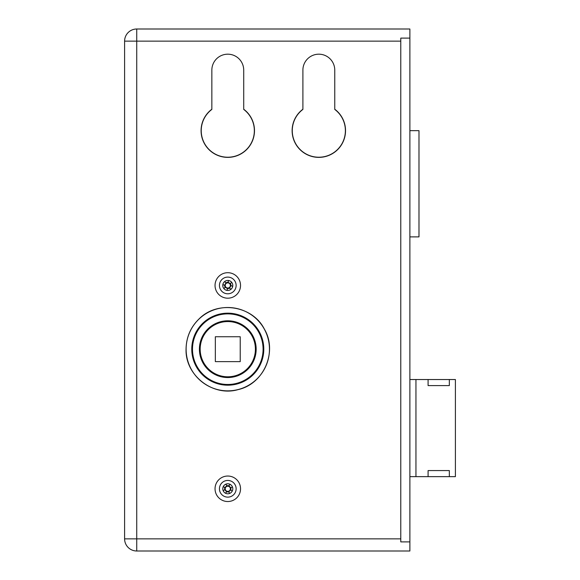 <?xml version="1.0" encoding="UTF-8"?>
<svg xmlns="http://www.w3.org/2000/svg" width="580" height="580" viewBox="0 0 580 580"><rect width="100%" height="100%" fill="white"/><g stroke="black" fill="none" stroke-linecap="round" stroke-linejoin="round"><path stroke-width="0.87" d="M243.716 70.122A15.935 15.935 0 0 0 227.788 54.186A15.935 15.935 0 0 0 211.852 70.122L211.852 109.236A26.709 26.709 0 0 0 208.002 148.611A26.709 26.709 0 0 0 247.566 148.611A26.709 26.709 0 0 0 243.716 109.236L243.716 70.122A15.935 15.935 0 0 0 227.788 54.186A15.935 15.935 0 0 0 211.852 70.122M334.762 70.122A15.935 15.935 0 0 0 318.833 54.186A15.935 15.935 0 0 0 302.898 70.122L302.898 109.236A26.709 26.709 0 0 0 299.048 148.611A26.709 26.709 0 0 0 338.611 148.611A26.709 26.709 0 0 0 334.762 109.236L334.762 70.122A15.935 15.935 0 0 0 318.833 54.186A15.935 15.935 0 0 0 302.898 70.122M136.735 29L409.879 29L409.879 551L136.735 551A12.136 12.136 0 0 1 124.599 538.863L124.599 41.136A12.136 12.136 0 0 1 136.735 29L136.735 538.863L400.773 538.863M136.735 551A12.136 12.136 0 0 1 124.599 538.863L136.735 538.863L136.735 551A12.136 12.136 0 0 1 124.599 538.863M409.879 236.887L418.985 236.887L418.985 130.667L409.879 130.667M240.229 336.741L240.229 361.623L215.339 361.623L215.339 336.741L240.229 336.741M449.333 476.644L455.401 476.644L455.401 379.53L449.333 379.53L449.333 385.599L428.091 385.599L428.091 379.53L415.947 379.53L415.947 476.644L449.333 476.644L449.333 470.576L428.091 470.576L449.333 470.576M428.091 476.644L428.091 470.576M409.879 476.644L415.947 476.644M409.879 379.53L415.947 379.53M428.091 385.599L449.333 385.599M428.091 379.53L449.333 379.53M409.879 38.106L400.773 38.106L400.773 541.894L409.879 541.894M302.898 109.236L302.898 109.424A26.557 26.557 0 0 0 299.186 148.538A26.557 26.557 0 0 0 338.474 148.538A26.557 26.557 0 0 0 334.762 109.424L334.762 109.236M211.852 109.236L211.852 109.424A26.557 26.557 0 0 0 208.14 148.538A26.557 26.557 0 0 0 247.428 148.538A26.557 26.557 0 0 0 243.716 109.424L243.716 109.236M227.788 480.436A8.345 8.345 0 0 1 236.132 488.788A8.345 8.345 0 0 1 227.788 497.132A8.345 8.345 0 0 1 219.436 488.788A8.345 8.345 0 0 1 227.788 480.436M222.778 488.788A5.01 5.01 0 0 0 230.289 493.123A5.01 5.01 0 0 0 230.289 484.445A5.01 5.01 0 0 0 222.778 488.788M227.788 277.102A8.345 8.345 0 0 1 236.132 285.447A8.345 8.345 0 0 1 227.788 293.792A8.345 8.345 0 0 1 219.436 285.447A8.345 8.345 0 0 1 227.788 277.102M222.778 285.447A5.01 5.01 0 0 0 230.289 289.782A5.01 5.01 0 0 0 230.289 281.111A5.01 5.01 0 0 0 222.778 285.447M255.403 349.182A27.615 27.615 0 0 0 227.788 321.559A27.615 27.615 0 0 0 200.165 349.182A27.615 27.615 0 0 0 227.788 376.797A27.615 27.615 0 0 0 255.403 349.182A27.615 27.615 0 0 0 227.788 321.559A27.615 27.615 0 0 0 200.165 349.182A27.615 27.615 0 0 0 227.788 376.797A27.615 27.615 0 0 0 255.403 349.182M223.394 486.373L225.243 488.346A2.581 2.581 0 0 0 227.345 491.333L225.374 493.174M227.345 491.333A2.581 2.581 0 0 0 230.354 488.527L232.333 486.685M225.214 489.041L223.242 490.883M230.354 488.527A2.581 2.581 0 0 0 228.223 486.243L230.195 484.394M226.744 491.891L224.612 489.607M230.891 489.825L228.607 491.956M228.825 485.677L230.956 487.961M228.223 486.243A2.581 2.581 0 0 0 227.527 486.214L225.685 484.242M228.042 491.354L229.883 493.334M230.332 489.223L232.174 491.195M236.481 498.104A12.745 12.745 0 0 0 231.514 476.593A12.745 12.745 0 0 0 215.368 491.651A12.745 12.745 0 0 0 236.481 498.104M226.881 491.767A3.117 3.117 0 0 0 228.476 491.818M224.801 487.882A3.117 3.117 0 0 0 224.75 489.476M228.687 485.801A3.117 3.117 0 0 0 227.092 485.75M230.768 489.687A3.117 3.117 0 0 0 230.818 488.092M227.527 486.214A2.581 2.581 0 0 0 225.243 488.346M224.677 487.744L226.961 485.612M232.689 286.469L230.347 285.121A2.581 2.581 0 0 0 227.462 282.888L228.81 280.546M227.462 282.888A2.581 2.581 0 0 0 225.402 286.447L224.054 288.789M230.166 284.446L231.514 282.112M225.402 286.447A2.581 2.581 0 0 0 228.114 288.006L226.758 290.348M227.868 282.17L230.579 283.736M224.511 285.36L226.077 282.656M227.701 288.724L224.989 287.158M228.114 288.006A2.581 2.581 0 0 0 228.781 287.832L231.123 289.181M226.787 283.069L224.445 281.713M225.221 285.773L222.887 284.425M216.746 279.074A12.745 12.745 0 0 0 227.788 298.192A12.745 12.745 0 0 0 238.822 279.074A12.745 12.745 0 0 0 216.746 279.074M227.78 282.329A3.117 3.117 0 0 0 226.229 282.75M230.898 285.44A3.117 3.117 0 0 0 230.485 283.895M227.788 288.564A3.117 3.117 0 0 0 229.339 288.151M224.67 285.454A3.117 3.117 0 0 0 225.083 286.998M228.781 287.832A2.581 2.581 0 0 0 230.347 285.121M231.057 285.534L229.499 288.238M400.773 41.136L124.599 41.136M256.164 349.182A28.377 28.377 0 0 1 213.6 373.752A28.377 28.377 0 0 1 213.6 324.604A28.377 28.377 0 0 1 256.164 349.182M263.088 349.182A35.307 35.307 0 0 0 210.134 318.608A35.307 35.307 0 0 0 210.134 379.755A35.307 35.307 0 0 0 263.088 349.182M269.461 349.182A41.673 41.673 0 0 0 227.788 307.509A41.673 41.673 0 0 0 186.115 349.182A41.673 41.673 0 0 0 227.788 390.855A41.673 41.673 0 0 0 269.461 349.182M263.791 349.182A36.003 36.003 0 0 1 209.779 380.364A36.003 36.003 0 0 1 209.779 318A36.003 36.003 0 0 1 263.791 349.182M186.057 349.182C185.114 375.434 212.969 397.039 238.162 389.601C263.827 383.982 277.827 351.632 264.357 329.077C252.532 305.617 217.71 300.106 199.215 318.761C190.639 327.084 186.252 337.226 186.057 349.182"/></g></svg>
